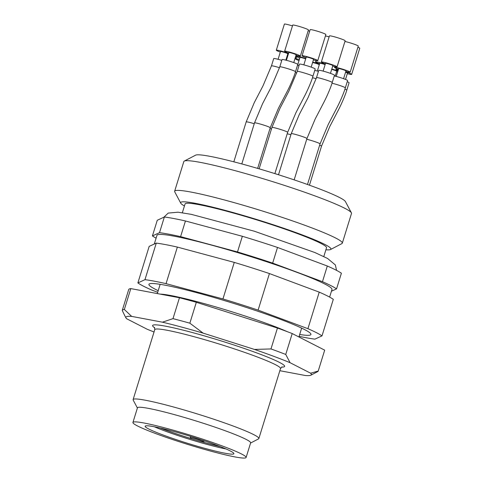 <?xml version="1.0" encoding="UTF-8"?>
<svg xmlns="http://www.w3.org/2000/svg" width="482" height="482" viewBox="0 0 482 482"><rect width="100%" height="100%" fill="white"/><g stroke="black" fill="none" stroke-linecap="round" stroke-linejoin="round"><path stroke-width="0.72" d="M128.706 289.555A102.57 8.266 17.2 0 1 128.718 289.525A102.57 8.266 17.2 0 1 130.809 288.591L179.461 297.749A102.57 8.266 17.2 0 1 196.325 302.292L277.451 328.049A102.57 8.266 17.2 0 1 292.213 333.55L324.687 350.149A102.57 8.266 17.2 0 1 324.675 350.185A102.57 8.266 17.2 0 1 324.669 350.215M124.573 315.288L122.241 310.444A102.57 8.266 17.2 0 1 124.344 309.48L130.809 288.591M179.461 297.749L172.99 318.644A102.57 8.266 17.2 0 1 189.854 323.181L196.325 302.292M277.451 328.049L270.98 348.938A102.57 8.266 17.2 0 1 285.742 354.445L292.213 333.55M324.687 350.149L318.222 371.038A102.57 8.266 17.2 0 1 317.692 371.61L310.866 375.183A97.081 7.826 17.2 0 1 305.57 375.544L279.855 370.706M154.041 331.996A97.081 7.826 17.2 0 1 147.137 329.218L126.591 318.716A97.081 7.826 17.2 0 1 125.989 317.957A97.081 7.826 17.2 0 1 131.664 316.385L124.344 309.48M172.99 318.644L162.44 322.181A97.081 7.826 17.2 0 1 203.139 333.134L189.854 323.181M270.98 348.938L254.466 349.432A97.081 7.826 17.2 0 1 290.092 362.711L285.742 354.445M318.222 371.038L310.637 373.213A97.081 7.826 17.2 0 1 310.866 375.183M310.637 373.213L290.092 362.711M254.466 349.432L203.139 333.134M162.44 322.181L131.664 316.385M301.672 328.134A78.674 6.344 17.2 0 1 301.648 328.128L298.912 336.978M160.181 284.338A78.674 6.344 17.2 0 1 160.163 284.326L157.319 293.58M137.4 408.013L133.189 400.09A65.817 5.308 17.2 0 1 133.104 399.62A65.817 5.308 17.2 0 1 203.175 415.773A65.817 5.308 17.2 0 1 258.858 438.542A65.817 5.308 17.2 0 1 258.527 438.891L250.574 443.048M132.93 422.455L137.454 407.832A59.238 4.778 17.2 0 1 200.512 422.371A59.238 4.778 17.2 0 1 250.628 442.862L246.103 457.49A59.238 4.778 17.2 0 1 188.101 444.531A59.238 4.778 17.2 0 1 132.93 422.455A59.238 4.778 17.2 0 1 195.987 436.993A59.238 4.778 17.2 0 1 246.103 457.49M194.589 437.638A46.459 3.748 17.2 0 1 233.903 453.683A46.459 3.748 17.2 0 1 188.408 443.548A46.459 3.748 17.2 0 1 145.142 426.209A46.459 3.748 17.2 0 1 194.589 437.638M154.367 426.775A46.073 3.711 -162.8 0 0 225.974 448.941M331.447 291.224L336.544 288.881A98.726 7.959 -162.8 0 0 322.464 281.687L272.655 263.118A98.726 7.959 -162.8 0 0 237.493 251.953L180.593 236.644A98.726 7.959 -162.8 0 0 159.512 232.667L152.42 235.933A98.726 7.959 -162.8 0 0 156.102 238.156M152.42 235.933L157.271 220.262L164.362 217.002A98.726 7.959 -162.8 0 1 185.443 220.973L242.344 236.282A98.726 7.959 -162.8 0 1 277.505 247.447L327.314 266.016A98.726 7.959 -162.8 0 1 341.395 273.21L336.544 288.881M322.464 281.687L327.314 266.016M272.655 263.118L277.505 247.447M237.493 251.953L242.344 236.282M180.593 236.644L185.443 220.973M159.512 232.667L164.362 217.002M299.111 336.334A98.726 7.959 -162.8 0 0 314.903 339.141L321.994 335.882A98.726 7.959 -162.8 0 0 307.914 328.688L258.105 310.119A98.726 7.959 -162.8 0 0 222.943 298.954L166.049 283.645A98.726 7.959 -162.8 0 0 144.962 279.674L137.87 282.934A98.726 7.959 -162.8 0 0 151.944 290.128L157.722 292.279M158.21 290.694A84.796 6.838 17.2 0 1 148.926 284.332A84.796 6.838 17.2 0 1 231.95 302.877A84.796 6.838 17.2 0 1 310.932 334.484A84.796 6.838 17.2 0 1 299.677 334.484M137.87 282.934L149.185 246.374L156.276 243.115A98.726 7.959 -162.8 0 1 177.364 247.085L234.264 262.395A98.726 7.959 -162.8 0 1 269.426 273.559L319.235 292.134A98.726 7.959 -162.8 0 1 333.309 299.322L321.994 335.882M307.914 328.688L319.235 292.134M258.105 310.119L269.426 273.559M222.943 298.954L234.264 262.395M166.049 283.645L177.364 247.085M144.962 279.674L156.276 243.115M154.282 244.031L156.981 235.318A91.598 7.387 17.2 0 1 254.49 257.804A91.598 7.387 17.2 0 1 331.984 289.489L329.628 297.099M280.319 52.068A8.23 0.663 17.2 0 1 276.3 50.212L284.386 24.1A8.23 0.663 17.2 0 1 292.46 25.908M288.646 53.062A8.23 0.663 17.2 0 1 284.627 51.206L292.713 25.094A8.23 0.663 17.2 0 1 300.768 26.89A8.23 0.663 17.2 0 1 308.432 29.956L300.346 56.069A8.23 0.663 17.2 0 1 298.804 55.99A8.23 0.663 17.2 0 1 295.984 55.334M306.076 57.629A8.23 0.663 17.2 0 1 302.057 55.767L310.143 29.655A8.23 0.663 17.2 0 1 318.198 31.457A8.23 0.663 17.2 0 1 325.862 34.523L317.777 60.636A8.23 0.663 17.2 0 1 316.234 60.557A8.23 0.663 17.2 0 1 313.414 59.895M325.362 63.865A8.23 0.663 17.2 0 1 321.343 62.009L329.429 35.897A8.23 0.663 17.2 0 1 337.484 37.692A8.23 0.663 17.2 0 1 345.148 40.759L337.063 66.871A8.23 0.663 17.2 0 1 335.52 66.793A8.23 0.663 17.2 0 1 332.694 66.136M344.925 41.464A8.23 0.663 17.2 0 1 353.559 43.976A8.23 0.663 17.2 0 1 358.265 46.079L350.179 72.192A8.23 0.663 17.2 0 1 348.637 72.113A8.23 0.663 17.2 0 1 345.817 71.457M357.909 47.23A8.23 0.663 17.2 0 1 359.759 48.266L351.673 74.379A8.23 0.663 17.2 0 1 350.131 74.3A8.23 0.663 17.2 0 1 347.311 73.638M299.009 60.581A8.23 0.663 17.2 0 1 295.593 58.943A8.23 0.663 17.2 0 1 299.334 59.515M295.327 57.436A8.23 0.663 17.2 0 1 296.267 58.075A8.23 0.663 17.2 0 1 295.135 58.069M287.549 54.689A8.23 0.663 17.2 0 1 288.091 54.852M288.206 54.484A8.23 0.663 17.2 0 1 287.658 54.339M276.3 50.212A8.23 0.663 17.2 0 1 280.548 50.917A8.23 0.663 17.2 0 1 288.537 53.412M284.627 51.206A8.23 0.663 17.2 0 1 289.043 51.954A8.23 0.663 17.2 0 1 297.171 54.52A8.23 0.663 17.2 0 1 300.346 56.069M302.057 55.767A8.23 0.663 17.2 0 1 306.474 56.521A8.23 0.663 17.2 0 1 314.601 59.081A8.23 0.663 17.2 0 1 317.777 60.636M321.343 62.009A8.23 0.663 17.2 0 1 325.754 62.756A8.23 0.663 17.2 0 1 333.887 65.323A8.23 0.663 17.2 0 1 337.063 66.871M338.478 69.185A8.23 0.663 17.2 0 1 334.46 67.323A8.23 0.663 17.2 0 1 338.876 68.076A8.23 0.663 17.2 0 1 347.004 70.643A8.23 0.663 17.2 0 1 350.179 72.192M345.696 71.848A8.23 0.663 17.2 0 1 348.498 72.824A8.23 0.663 17.2 0 1 351.673 74.379M338.033 70.637A8.23 0.663 17.2 0 1 335.954 69.51A8.23 0.663 17.2 0 1 338.304 69.757M287.989 55.189A3.838 0.307 -162.8 0 0 287.441 55.032M285.856 60.154L287.832 53.779A3.838 0.307 -162.8 0 0 284.253 52.351A3.838 0.307 -162.8 0 0 280.494 51.508L278.084 59.304M293.743 62.57L296.153 54.773A3.838 0.307 -162.8 0 0 292.58 53.339A3.838 0.307 -162.8 0 0 288.82 52.502L286.404 60.298M311.173 67.131L313.583 59.334A3.838 0.307 -162.8 0 0 310.01 57.906A3.838 0.307 -162.8 0 0 306.251 57.069L303.835 64.859M330.459 73.372L332.869 65.576A3.838 0.307 -162.8 0 0 329.296 64.142A3.838 0.307 -162.8 0 0 325.537 63.305L323.121 71.101M343.576 78.693L345.992 70.896A3.838 0.307 -162.8 0 0 342.413 69.462A3.838 0.307 -162.8 0 0 338.653 68.625L336.243 76.421M345.522 79.422L347.486 73.077A3.838 0.307 -162.8 0 0 345.582 72.204M233.824 161.819L246.175 121.916L254.267 102.648L263.003 85.85L271.45 65.877L273.716 58.569A8.23 0.663 17.2 0 1 281.789 60.371M241.801 163.934L254.502 122.91L262.594 103.636L271.33 86.844L279.777 66.871L282.042 59.563A8.23 0.663 17.2 0 1 286.453 60.31A8.23 0.663 17.2 0 1 294.586 62.877A8.23 0.663 17.2 0 1 297.762 64.425L295.496 71.74C294.369 75.843 290.64 84.88 286.82 92.164L278.445 108.245L270.221 127.772L257.647 168.399M259.129 168.833L271.932 127.471L280.024 108.203L288.76 91.405L297.207 71.438L299.473 64.124A8.23 0.663 17.2 0 1 303.883 64.877A8.23 0.663 17.2 0 1 312.017 67.438A8.23 0.663 17.2 0 1 315.192 68.992L312.926 76.301C311.8 80.41 308.07 89.441 304.25 96.725L295.876 112.812L287.652 132.339L274.873 173.61M278.512 174.755L291.218 133.713L299.31 114.439L308.046 97.647L316.493 77.674L318.759 70.366A8.23 0.663 17.2 0 1 323.169 71.113A8.23 0.663 17.2 0 1 331.303 73.68A8.23 0.663 17.2 0 1 334.478 75.228L332.212 82.543C331.086 86.652 327.356 95.683 323.536 102.967L315.162 119.048L306.938 138.575L294.153 179.864M334.255 75.933A8.23 0.663 17.2 0 1 344.419 79A8.23 0.663 17.2 0 1 347.594 80.548L345.329 87.857C344.202 91.966 340.473 101.003 336.653 108.281L328.278 124.368L320.054 143.895L307.486 184.492M347.239 81.699A8.23 0.663 17.2 0 1 349.089 82.735L346.823 90.044C345.696 94.153 341.967 103.184 338.147 110.468L329.772 126.555L321.548 146.082L309.444 185.19M184.431 206.001A78.674 6.344 17.2 0 1 180.738 203.151L174.749 191.878A87.76 7.073 17.2 0 1 174.641 191.246L183.835 161.542A87.76 7.073 17.2 0 1 184.281 161.078L195.59 155.168A78.674 6.344 17.2 0 1 278.945 174.894A78.674 6.344 17.2 0 1 345.407 201.542L351.396 212.815A87.76 7.073 17.2 0 1 351.505 213.442L342.31 243.151A87.76 7.073 17.2 0 1 341.865 243.609L330.556 249.525A78.674 6.344 17.2 0 1 325.898 249.79M184.281 161.078A87.76 7.073 17.2 0 1 277.258 183.088A87.76 7.073 17.2 0 1 351.396 212.815M174.641 191.246A87.76 7.073 17.2 0 1 268.064 212.791A87.76 7.073 17.2 0 1 342.31 243.151M180.738 203.151A78.674 6.344 17.2 0 1 264.395 221.895A78.674 6.344 17.2 0 1 330.556 249.525M182.341 212.743L185.064 203.952A74.047 5.971 17.2 0 1 263.889 222.13A74.047 5.971 17.2 0 1 326.531 247.742L323.814 256.532M297.521 65.203A8.23 0.663 17.2 0 1 299.015 65.612M305.678 58.912A3.838 0.307 -162.8 0 0 301.961 57.75A3.838 0.307 -162.8 0 0 299.985 57.424L297.575 65.215M299.81 57.985A8.23 0.663 17.2 0 1 295.791 56.123A8.23 0.663 17.2 0 1 305.793 58.545M308.191 30.734A8.23 0.663 17.2 0 1 309.679 31.143M314.746 70.42A8.23 0.663 17.2 0 1 318.457 71.336M325.133 64.612A3.838 0.307 -162.8 0 0 319.741 63.232L317.331 71.029M319.566 63.793A8.23 0.663 17.2 0 1 315.547 61.937A8.23 0.663 17.2 0 1 325.242 64.257M325.416 35.951A8.23 0.663 17.2 0 1 329.128 36.867M335.207 76.156L336.731 71.222A3.838 0.307 -162.8 0 0 331.694 69.366M331.809 69.016A8.23 0.663 17.2 0 1 337.749 70.968A8.23 0.663 17.2 0 1 337.906 71.029M337.593 72.047A8.23 0.663 17.2 0 1 336.557 71.782M319.319 64.6A3.838 0.307 -162.8 0 0 315.764 63.335A3.838 0.307 -162.8 0 0 312.583 62.582M312.734 62.1A8.23 0.663 17.2 0 1 319.452 64.166M160.259 428.034A46.073 3.711 -162.8 0 0 220.401 446.645M160.657 428.124A45.525 3.669 17.2 0 0 191.221 438.62L190.366 437.843A6.579 0.53 17.2 0 1 190.306 437.728A6.579 0.53 17.2 0 1 196.204 439.006A6.579 0.53 17.2 0 1 202.814 441.506L203.669 442.277L204.139 440.765M220.021 446.501A45.525 3.669 17.2 0 1 203.669 442.277M154.698 327.784A69.107 5.573 17.2 0 1 226.166 342.491A69.107 5.573 17.2 0 1 281.627 367.079M160.048 294.098A74.047 5.971 17.2 0 1 235.758 312.999A74.047 5.971 17.2 0 1 287.2 331.64M154.445 327.356L154.77 329.634A65.817 5.308 17.2 0 1 224.835 345.793A65.817 5.308 17.2 0 1 280.518 368.561L282.072 366.868M271.559 65.914C272.047 65.642 274.698 66.239 279.518 67.691M279.885 66.902C279.464 65.889 296.31 71.095 295.388 71.704M297.316 71.469C296.894 70.456 313.74 75.662 312.818 76.27M316.602 77.71C316.18 76.692 333.026 81.898 332.104 82.506M331.99 83.247C336.659 84.26 345.817 87.405 345.22 87.826M344.967 89.013L346.715 90.014M254.249 123.729C249.393 122.265 246.736 121.675 246.284 121.952M270.113 127.736C270.95 127.097 254.098 121.904 254.61 122.946M287.543 132.303C288.381 131.664 271.529 126.471 272.041 127.513M306.829 138.539C307.667 137.906 290.815 132.707 291.327 133.749M319.946 143.859C320.482 143.419 311.36 140.292 306.715 139.286M321.44 146.046L319.699 145.052M295.249 72.523L296.731 72.927M271.468 128.971L269.98 128.561M312.475 77.729L316.186 78.656M290.911 134.695L287.206 133.767M203.145 440.428L202.814 441.506M336.563 270.378L335.37 264.961L327.531 258.442L314.842 252.514L254.285 231.203L191.312 214.351L178.045 212.201L168.206 213.086L163.856 217.237M122.253 310.414L128.718 289.525M318.21 371.074L324.675 350.185M125.989 317.957L124.254 314.692M258.858 438.542L280.518 368.561M133.104 399.62L154.77 329.634M295.834 58.147L295.593 58.943M296.677 56.731L296.267 58.075M334.677 66.624L334.46 67.323M336.316 68.36L335.954 69.51M296.032 55.346L295.791 56.123M315.993 60.509L315.547 61.937M190.709 436.421L190.306 437.728"/></g></svg>
